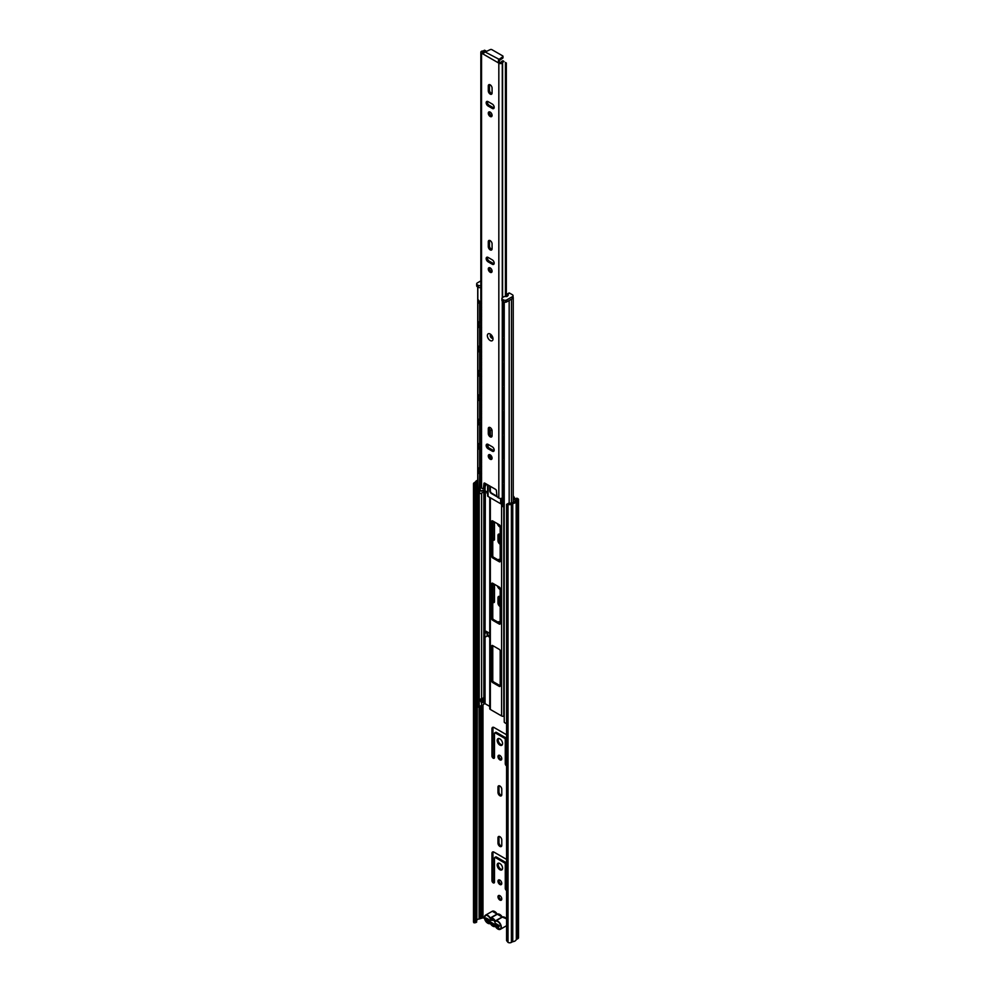<?xml version="1.0" encoding="UTF-8"?>
<svg xmlns="http://www.w3.org/2000/svg" width="992" height="992" viewBox="0 0 992 992"><rect width="100%" height="100%" fill="white"/><g stroke="black" fill="none" stroke-linecap="round" stroke-linejoin="round"><path stroke-width="1.49" d="M501.63 899.744A2.678 1.55 60 0 1 500.886 899.484A2.678 1.55 60 0 1 499.137 895.429M499.881 895.689A2.678 1.55 -120 0 0 498.542 895.553A2.678 1.55 -120 0 0 498.12 897.71A2.678 1.55 -120 0 0 499.881 900.066A2.678 1.55 -120 0 0 501.22 900.203A2.678 1.55 -120 0 0 501.63 898.058A2.678 1.55 -120 0 0 499.881 895.689M501.778 839.964A2.678 1.55 -120 0 0 499.881 836.678A2.678 1.55 -120 0 0 498.542 836.554A2.678 1.55 -120 0 0 497.984 837.781L497.984 843.126A2.678 1.55 -120 0 0 499.15 845.829A2.678 1.55 -120 0 0 501.22 846.548A2.678 1.55 -120 0 0 501.778 845.32L501.778 839.964M501.63 884.157A2.678 1.55 60 0 1 500.886 883.909A2.678 1.55 60 0 1 499.137 879.854M499.881 880.102A2.678 1.55 -120 0 0 498.542 879.978A2.678 1.55 -120 0 0 498.12 882.124A2.678 1.55 -120 0 0 499.881 884.492A2.678 1.55 -120 0 0 501.22 884.628A2.678 1.55 -120 0 0 501.63 882.471A2.678 1.55 -120 0 0 499.881 880.102M502.225 869.513A3.819 2.207 60 0 1 500.886 869.153A3.819 2.207 60 0 1 498.542 863.139M499.881 863.511A3.819 2.207 -120 0 0 497.972 863.313A3.819 2.207 -120 0 0 497.389 866.376A3.819 2.207 -120 0 0 499.881 869.736A3.819 2.207 -120 0 0 501.791 869.922A3.819 2.207 -120 0 0 502.374 866.872A3.819 2.207 -120 0 0 499.881 863.511M501.778 789.285A2.678 1.55 -120 0 0 499.881 785.999A2.678 1.55 -120 0 0 498.542 785.862A2.678 1.55 -120 0 0 497.984 787.09L497.984 792.447A2.678 1.55 -120 0 0 499.15 795.15A2.678 1.55 -120 0 0 501.22 795.869A2.678 1.55 -120 0 0 501.778 794.642L501.778 789.285M501.63 759.525A2.678 1.55 60 0 1 500.886 759.277A2.678 1.55 60 0 1 499.137 755.222M499.881 755.47A2.678 1.55 -120 0 0 498.542 755.346A2.678 1.55 -120 0 0 498.12 757.491A2.678 1.55 -120 0 0 499.881 759.86A2.678 1.55 -120 0 0 501.22 759.984A2.678 1.55 -120 0 0 501.63 757.838A2.678 1.55 -120 0 0 499.881 755.47M502.225 744.88A3.819 2.207 60 0 1 500.886 744.521A3.819 2.207 60 0 1 498.542 738.507M499.881 738.879A3.819 2.207 -120 0 0 497.972 738.68A3.819 2.207 -120 0 0 497.389 741.743A3.819 2.207 -120 0 0 499.881 745.104A3.819 2.207 -120 0 0 501.791 745.29A3.819 2.207 -120 0 0 502.374 742.239A3.819 2.207 -120 0 0 499.881 738.879M500.179 559.823A2.678 1.55 -120 0 0 499.881 559.612A2.678 1.55 -120 0 0 498.542 559.488A2.678 1.55 -120 0 0 498.145 559.922M500.179 534.502A2.678 1.55 -120 0 0 499.881 534.304A2.678 1.55 -120 0 0 498.542 534.167A2.678 1.55 -120 0 0 497.984 535.395L497.984 540.752A2.678 1.55 -120 0 0 500.179 544.186M500.179 622.133A2.678 1.55 -120 0 0 499.881 621.934A2.678 1.55 -120 0 0 498.542 621.798A2.678 1.55 -120 0 0 498.145 622.244M500.179 596.824A2.678 1.55 -120 0 0 499.881 596.614A2.678 1.55 -120 0 0 498.542 596.477A2.678 1.55 -120 0 0 497.984 597.717L497.984 603.062A2.678 1.55 -120 0 0 500.179 606.496M500.117 588.157A3.819 2.207 60 0 1 499.15 586.991M497.389 585.974A3.819 2.207 -120 0 0 499.881 589.31A3.819 2.207 -120 0 0 500.179 589.471M500.117 525.834A3.819 2.207 60 0 1 499.15 524.681M497.389 523.664A3.819 2.207 -120 0 0 499.881 527A3.819 2.207 -120 0 0 500.179 527.149M516.782 499.956L515.307 500.799A2.021 1.166 0 0 0 514.749 501.406A2.864 1.649 180 0 1 512.492 502.708A2.021 1.166 0 0 0 511.45 503.031L508.437 503.316L507.42 503.899L508.016 504.234A2.381 1.376 0 0 0 511.388 504.234L512.765 503.527A4.29 2.48 0 0 0 516.162 501.568L517.799 500.538A2.381 1.376 0 0 0 518.494 499.559A2.381 1.376 0 0 0 517.799 498.592L517.75 498.567A3.1 1.786 -120 0 0 516.2 498.406L515.195 499.001A3.1 1.786 60 0 1 516.745 499.15L516.782 499.956L517.75 498.567M514.997 499.15L514.823 498.765A3.1 1.786 -120 0 0 513.236 496.037M501.63 846.089A2.678 1.55 60 0 1 498.988 842.543L498.988 837.186A2.678 1.55 60 0 1 499.137 836.43M506.577 888.857A1.786 1.029 60 0 1 506.292 887.753L506.292 863.697A1.19 0.694 -120 0 0 505.449 862.246L496.335 856.989A1.19 0.694 -120 0 0 495.74 856.927L494.735 857.51A1.19 0.694 60 0 1 495.33 857.572L504.432 862.829A1.19 0.694 60 0 1 505.275 864.28L505.275 888.336A1.786 1.029 -120 0 0 506.577 890.556M494.462 882.359A1.786 1.029 60 0 1 492.962 880.065L492.962 852.798A2.976 1.724 60 0 1 493.16 851.88M501.63 795.41A2.678 1.55 60 0 1 498.988 791.864L498.988 786.507A2.678 1.55 60 0 1 499.137 785.751M506.577 764.224A1.786 1.029 60 0 1 506.292 763.121L506.292 739.065A1.19 0.694 -120 0 0 505.449 737.602L496.335 732.344A1.19 0.694 -120 0 0 495.74 732.294L494.735 732.877A1.19 0.694 60 0 1 495.33 732.939L504.432 738.197A1.19 0.694 60 0 1 505.275 739.648L505.275 763.704A1.786 1.029 -120 0 0 506.577 765.911M494.462 757.727A1.786 1.029 60 0 1 492.962 755.42L492.962 728.165A2.976 1.724 60 0 1 493.16 727.248M494.462 539.623A1.786 1.029 60 0 1 492.962 537.317L492.962 521.098M498.988 560.418L498.988 560.12A2.678 1.55 60 0 1 499.137 559.364M500.179 542.884A2.678 1.55 60 0 1 498.988 540.169L498.988 534.812A2.678 1.55 60 0 1 499.137 534.043M498.988 622.728L498.988 622.443A2.678 1.55 60 0 1 499.137 621.674M500.179 605.207A2.678 1.55 60 0 1 498.988 602.479L498.988 597.122A2.678 1.55 60 0 1 499.137 596.366M494.462 601.933A1.786 1.029 60 0 1 492.962 599.639L492.962 583.42M506.577 859.618A2.976 1.724 -120 0 0 505.697 858.886L494.066 852.165A2.976 1.724 -120 0 0 492.565 852.016A2.976 1.724 -120 0 0 491.958 853.38L491.958 880.648A1.786 1.029 -120 0 0 492.739 882.446A1.786 1.029 -120 0 0 494.115 882.917A1.786 1.029 -120 0 0 494.487 882.099L494.487 858.055A1.19 0.694 60 0 1 494.735 857.51M506.577 734.985A2.976 1.724 -120 0 0 505.697 734.254L494.066 727.533A2.976 1.724 -120 0 0 492.565 727.384A2.976 1.724 -120 0 0 491.958 728.748L491.958 756.016A1.786 1.029 -120 0 0 492.739 757.814A1.786 1.029 -120 0 0 494.115 758.285A1.786 1.029 -120 0 0 494.487 757.466L494.487 733.423A1.19 0.694 60 0 1 494.735 732.877M492.764 539.735A1.786 1.029 -120 0 0 494.115 540.181A1.786 1.029 -120 0 0 494.487 539.363L494.487 521.978M492.764 602.045A1.786 1.029 -120 0 0 494.115 602.504A1.786 1.029 -120 0 0 494.487 601.685L494.487 584.3M513.236 497.872A3.1 1.786 60 0 1 513.806 499.348L514.625 499.819A3.1 1.786 60 0 1 515.195 499.001M480.153 706.019L480.153 918.666L483.017 917.836A3.1 1.786 60 0 0 484.406 918.059M516.324 501.382L516.324 939.548L517.799 938.705A2.381 1.376 0 0 0 518.494 937.725L518.494 499.559M516.324 939.548L516.162 501.568M512.765 503.527L512.765 941.693A4.29 2.48 0 0 0 516.162 939.734M512.765 941.693L512.455 503.614M507.42 503.899L506.577 504.382L506.577 940.602L508.016 942.4A2.381 1.376 0 0 0 511.388 942.4L512.455 941.78M477.722 480.227A4.29 2.48 0 0 0 475.441 481.976L474.201 482.769A2.381 1.376 0 0 0 473.506 483.736A2.381 1.376 0 0 0 474.201 484.716L475.8 484.468L474.932 483.736L476.284 482.732A2.021 1.166 0 0 0 476.842 482.124A2.864 1.649 180 0 1 477.722 481.219M473.506 483.736L473.506 921.903A2.381 1.376 0 0 0 474.201 922.882L476.644 922.151L476.644 485.931L475.639 486.514L475.639 922.734M475.639 486.514L474.796 485.051M475.8 484.468L476.644 485.931M477.722 493.098L476.842 920.291A2.864 1.649 180 0 1 479.099 918.989L479.099 706.899M480.153 918.666A2.021 1.166 180 0 1 479.099 918.989M477.487 487.184L477.487 491.09A6.101 3.522 0 0 0 477.722 491.127M486.303 918.084A1.786 1.029 0 0 0 485.782 918.815A1.786 1.029 0 0 0 486.303 919.547L496.595 925.486A1.786 1.029 0 0 0 499.125 925.486L499.125 926.652A1.786 1.029 180 0 1 496.595 926.652L486.303 920.712A1.786 1.029 180 0 1 485.782 919.981L485.782 918.815M481.604 493.148L481.604 698.839A4.241 2.455 0 0 0 483.823 697.116L483.426 701.58L481.604 703.117L480.736 701.282L481.331 700.265L482.174 701.927L482.682 701.406L483.352 697.86M483.836 698.976L483.823 636.765L484.84 637.348L487.109 636.033L487.109 632.14A1.786 1.029 0 0 0 487.345 631.978L486.105 631.259M479.21 492.491L479.235 706.862L477.722 707.222L479.235 706.862A2.827 1.637 180 0 1 481.604 705.647A4.241 2.455 0 0 0 483.823 703.911L485.063 703.688L489.75 706.391M477.722 286.986L477.722 707.209L477.834 287.06M481.604 703.117L481.628 917.811M479.21 300.998L479.21 302.796M479.21 322.09L479.21 327.137M479.21 346.444L479.21 351.478M479.21 370.785L479.21 375.819M479.21 395.126L479.21 400.16M479.21 419.467L479.21 424.502M479.21 443.808L479.21 448.843M479.21 468.15L479.21 473.196M480.822 698.963L481.331 700.265A1.19 0.794 -24.9 0 1 480.736 701.282L480.463 699.075A2.827 1.637 180 0 1 481.604 698.839M483.563 698.43L483.823 699.472M509.169 300.464L509.169 503.725M505.461 301.63L504.234 302.51L504.234 722.176L505.461 723.242A4.253 2.455 0 0 0 506.577 723.143M512.033 298.815A2.158 1.252 0 0 0 513.236 297.687A2.158 1.252 0 0 0 513.062 297.203M489.75 633.367L487.345 631.978M487.642 632.14L487.642 635.302A1.786 1.029 180 0 1 487.345 635.872L489.75 637.261M500.179 650.876L500.179 685.931A1.19 0.694 60 0 1 499.336 686.414L492.59 682.521A1.19 0.694 60 0 1 491.747 681.058L491.747 646.015A1.19 0.694 60 0 1 492.59 645.519L499.336 649.413A1.19 0.694 60 0 1 500.179 650.876M500.179 685.732L493.607 681.938A1.19 0.694 60 0 1 492.764 680.475L492.764 645.618M489.899 708.201A2.021 1.166 0 0 0 489.75 708.635A2.021 1.166 0 0 0 490.346 709.466L501.592 715.951A2.021 1.166 0 0 0 503.775 716.212L504.234 716.112M489.75 636.095L487.642 634.868M492.59 583.209L499.336 587.103A1.19 0.694 60 0 1 500.179 588.566L500.179 623.621A1.19 0.694 60 0 1 499.336 624.104L492.59 620.211A1.19 0.694 60 0 1 491.747 618.748L491.747 583.693A1.19 0.694 60 0 1 492.59 583.209L491.747 583.693M492.59 520.887L499.336 524.78A1.19 0.694 60 0 1 500.179 526.244L500.179 561.298A1.19 0.694 60 0 1 499.336 561.782L492.59 557.888A1.19 0.694 60 0 1 491.747 556.425L491.747 521.383A1.19 0.694 60 0 1 492.59 520.887L491.747 521.383M500.179 623.422L493.607 619.628A1.19 0.694 60 0 1 492.764 618.165L492.764 583.308M500.179 561.1L493.607 557.306A1.19 0.694 60 0 1 492.764 555.842L492.764 520.986M484.84 637.348L484.84 633.454L487.109 632.14M484.84 633.454L483.823 632.871L486.105 631.557M483.823 632.871L483.823 636.765M482.1 698.666L482.496 699.695L483.811 699.509L483.079 698.108M481.728 702.708L482.174 701.927M490.184 427.577A2.678 1.55 -120 0 0 488.845 427.453A2.678 1.55 -120 0 0 488.287 428.68L488.287 433.541A2.678 1.55 -120 0 0 489.453 436.244A2.678 1.55 -120 0 0 491.524 436.964A2.678 1.55 -120 0 0 492.082 435.736L492.082 430.863A2.678 1.55 -120 0 0 490.184 427.577M489.564 427.341A2.678 1.55 -120 0 0 489.465 427.998L489.465 432.859A2.678 1.55 -120 0 0 491.982 436.381M490.184 459.222A2.678 1.55 -120 0 0 491.524 459.358A2.678 1.55 -120 0 0 491.933 457.213A2.678 1.55 -120 0 0 490.184 454.844A2.678 1.55 -120 0 0 488.845 454.708A2.678 1.55 -120 0 0 488.424 456.866A2.678 1.55 -120 0 0 490.184 459.222M489.564 454.609A2.678 1.55 -120 0 0 491.362 458.54A2.678 1.55 -120 0 0 491.982 458.775M490.184 240.634A2.678 1.55 -120 0 0 488.845 240.498A2.678 1.55 -120 0 0 488.287 241.726L488.287 246.599A2.678 1.55 -120 0 0 489.453 249.29A2.678 1.55 -120 0 0 491.524 250.009A2.678 1.55 -120 0 0 492.082 248.781L492.082 243.92A2.678 1.55 -120 0 0 490.184 240.634M489.564 240.399A2.678 1.55 -120 0 0 489.465 241.044L489.465 245.917A2.678 1.55 -120 0 0 491.982 249.438M490.184 272.279A2.678 1.55 -120 0 0 491.524 272.403A2.678 1.55 -120 0 0 491.933 270.258A2.678 1.55 -120 0 0 490.184 267.89A2.678 1.55 -120 0 0 488.845 267.766A2.678 1.55 -120 0 0 488.424 269.911A2.678 1.55 -120 0 0 490.184 272.279M489.564 267.654A2.678 1.55 -120 0 0 491.362 271.597A2.678 1.55 -120 0 0 491.982 271.833M490.184 116.486A2.678 1.55 -120 0 0 491.524 116.622A2.678 1.55 -120 0 0 491.933 114.464A2.678 1.55 -120 0 0 490.184 112.096A2.678 1.55 -120 0 0 488.845 111.972A2.678 1.55 -120 0 0 488.424 114.117A2.678 1.55 -120 0 0 490.184 116.486M491.982 116.039A2.678 1.55 60 0 1 491.362 115.804A2.678 1.55 60 0 1 489.564 111.86M490.184 84.841A2.678 1.55 -120 0 0 488.845 84.704A2.678 1.55 -120 0 0 488.287 85.932L488.287 90.805A2.678 1.55 -120 0 0 489.453 93.508A2.678 1.55 -120 0 0 491.524 94.228A2.678 1.55 -120 0 0 492.082 92.988L492.082 88.127A2.678 1.55 -120 0 0 490.184 84.841M491.982 93.645A2.678 1.55 60 0 1 489.465 90.123L489.465 85.25A2.678 1.55 60 0 1 489.564 84.605M502.733 56.792A1.19 0.694 0 0 0 503.006 56.358L503.006 57.722A1.19 0.694 180 0 1 502.733 58.156L502.733 56.792L499.112 59.322L499.224 62.062L500.948 62.546A4.476 2.579 180 0 1 503.006 60.748L504.023 61.529A2.802 1.612 0 0 0 502.584 62.756A1.19 0.694 180 0 1 502.287 63.141A2.381 1.376 180 0 1 499.41 63.451L481.108 52.886A2.381 1.376 180 0 1 480.835 52.241A2.381 1.376 180 0 1 481.641 51.212A1.19 0.694 180 0 1 482.298 51.051A2.802 1.612 0 0 0 484.431 50.22L485.77 50.803A4.476 2.579 180 0 1 482.658 51.993L483.848 53.06M485.076 483.29L484.654 487.221A1.786 1.029 60 0 1 484.294 487.878L483.116 488.56A1.786 1.029 -120 0 0 483.476 487.903L484.654 487.221M494.09 108.004A2.678 1.55 60 0 1 493.47 107.768L489.254 105.338A2.678 1.55 60 0 1 487.456 101.395M487.456 257.188A2.678 1.55 -120 0 0 489.254 261.132L493.47 263.562A2.678 1.55 -120 0 0 494.09 263.798M487.456 444.143A2.678 1.55 -120 0 0 489.254 448.074L493.47 450.517A2.678 1.55 -120 0 0 494.09 450.752M486.278 483.997L485.77 485.658A4.476 2.579 180 0 1 484.753 486.316M483.116 488.56A1.786 1.029 -120 0 1 482.224 488.461L481.542 488.076A2.381 1.376 180 0 1 480.835 487.097L480.835 52.241M506.329 296.571L506.329 62.955M505.436 296.484L505.436 62.422M502.708 497.302A2.802 1.612 0 0 0 502.584 497.612A1.19 0.694 180 0 1 502.287 497.996A2.381 1.376 180 0 1 498.827 498.046L498.145 497.662A1.786 1.029 -120 0 1 496.88 495.64L496.422 490.718A1.19 0.694 60 0 0 495.591 489.366L484.778 483.129A1.19 0.694 60 0 0 483.935 483.501L483.476 487.903M488.076 448.756L492.292 451.186A2.678 1.55 -120 0 0 493.632 451.323A2.678 1.55 -120 0 0 494.041 449.178A2.678 1.55 -120 0 0 492.292 446.809L488.076 444.379A2.678 1.55 -120 0 0 486.737 444.242A2.678 1.55 -120 0 0 486.316 446.388A2.678 1.55 -120 0 0 488.076 448.756L489.254 448.074M488.076 261.814L492.292 264.244A2.678 1.55 -120 0 0 493.632 264.38A2.678 1.55 -120 0 0 494.041 262.223A2.678 1.55 -120 0 0 492.292 259.867L488.076 257.424A2.678 1.55 -120 0 0 486.737 257.288A2.678 1.55 -120 0 0 486.316 259.445A2.678 1.55 -120 0 0 488.076 261.814L489.254 261.132M488.076 106.02L492.292 108.45A2.678 1.55 -120 0 0 493.632 108.587A2.678 1.55 -120 0 0 494.041 106.429A2.678 1.55 -120 0 0 492.292 104.073L488.076 101.63A2.678 1.55 -120 0 0 486.737 101.506A2.678 1.55 -120 0 0 486.316 103.652A2.678 1.55 -120 0 0 488.076 106.02L489.254 105.338M503.006 56.358A1.19 0.694 0 0 0 502.659 55.862L491.871 49.65A1.19 0.694 0 0 0 490.271 49.6L485.2 52.018L499.112 59.322L499.112 60.686A1.786 1.029 -0 0 0 498.728 61.169M481.108 52.886L483.191 53.531M504.023 61.529L503.006 60.748M498.542 59.718L498.356 62.831L499.41 63.451M502.733 58.156L499.112 60.686M483.377 52.911L485.2 52.018M492.255 337.193A1.972 1.141 60 0 1 491.288 335.519M487.642 493.694L487.109 493.371A1.786 1.029 -120 0 0 485.844 491.189A1.786 1.029 -120 0 0 485.162 491.028L481.294 493.334A2.381 1.376 120 0 1 480.091 493.446L479.669 493.21A2.381 1.376 -60 0 1 479.173 492.106L479.607 492.354A2.381 1.376 120 0 0 480.091 493.446M481.591 473.73L480.711 474.424A2.827 1.637 120 0 0 480.711 477.66L481.591 477.896M481.591 480.153L480.711 480.847A2.827 1.637 120 0 0 480.711 484.096L481.591 484.319M482.447 490.755A2.071 1.203 -60 0 1 480.711 490.519L481.591 490.755L480.711 490.519A2.827 1.637 120 0 1 480.711 487.27A2.071 1.203 -60 0 1 480.835 486.787M481.591 486.588L480.711 487.27M504.159 491.176A2.815 2.815 0 0 0 504.234 491.214A2.815 1.624 -60 0 1 504.234 488.014M504.159 504.035A2.815 2.815 0 0 0 504.234 504.072A2.815 1.624 -60 0 1 504.234 500.861M504.234 497.662A2.815 1.624 -60 0 1 504.234 494.438M502.708 503.862L501.977 503.948A1.426 0.831 180 0 1 500.65 503.725L488.064 496.459A1.426 0.831 180 0 1 487.68 495.702L487.68 484.803M490.147 486.216L490.147 490.358A2.381 1.376 -120 0 0 491.834 493.284L497.042 496.298M489.726 485.981L489.726 490.606A2.381 1.376 -120 0 0 491.412 493.52L497.314 496.93A2.381 1.376 -120 0 0 497.438 497.004M504.234 484.964A2.381 1.376 120 0 0 503.13 487.444L503.13 505.945A2.381 1.376 120 0 0 503.626 507.036A2.381 1.376 120 0 0 504.234 507.123M503.13 487.444L503.13 505.945M503.428 506.875A2.381 1.376 -60 0 1 503.204 506.788A2.381 1.376 -60 0 1 502.708 505.697M502.708 487.196A2.381 1.376 -60 0 1 504.234 484.369M480.835 471.262A2.381 1.376 120 0 0 479.607 473.854L479.607 492.354M479.607 473.854L479.173 492.106M484.79 488.176L484.964 486.216M484.964 487.642L484.828 491.288M485.162 486.105L485.014 491.251M479.173 473.618A2.381 1.376 -60 0 1 480.835 470.704M484.902 487.295L484.902 486.254M481.591 449.388L480.711 450.083A2.827 1.637 120 0 0 480.711 453.319L481.591 453.555M481.591 455.812L480.711 456.506A2.827 1.637 120 0 0 480.711 459.742L481.591 459.978M481.591 462.235L480.711 462.929A2.827 1.637 120 0 0 480.711 466.178L481.591 466.401M504.159 466.835A2.815 2.815 0 0 0 504.234 466.872A2.815 1.624 -60 0 1 504.234 463.673M504.159 479.694A2.815 2.815 0 0 0 504.234 479.731A2.815 1.624 -60 0 1 504.234 476.52M504.159 473.258A2.815 2.815 0 0 0 504.234 473.296A2.815 1.624 -60 0 1 504.234 470.096M490.197 454.857A2.381 1.376 -120 0 0 490.147 455.303L490.147 457.324M489.936 454.72A2.381 1.376 -120 0 0 489.726 455.551L489.726 456.506M504.234 460.623A2.381 1.376 120 0 0 503.13 463.09L503.13 481.591A2.381 1.376 120 0 0 503.626 482.682A2.381 1.376 120 0 0 504.234 482.782M503.13 463.09L503.13 481.591M503.428 482.534A2.381 1.376 -60 0 1 503.204 482.447A2.381 1.376 -60 0 1 502.708 481.356M502.708 462.855A2.381 1.376 -60 0 1 504.234 460.028M480.835 446.921A2.381 1.376 120 0 0 479.607 449.512L479.607 468.013A2.381 1.376 120 0 0 480.091 469.104A2.381 1.376 120 0 0 480.835 469.179M479.607 449.512L479.607 468.013M479.173 449.264A2.381 1.376 -60 0 1 480.835 446.363M479.905 468.956A2.381 1.376 -60 0 1 479.669 468.856A2.381 1.376 -60 0 1 479.173 467.765M481.591 425.047L480.711 425.729A2.827 1.637 120 0 0 480.711 428.978L481.591 429.214M481.591 431.47L480.711 432.165A2.827 1.637 120 0 0 480.711 435.401L481.591 435.637M481.591 437.894L480.711 438.588A2.827 1.637 120 0 0 480.711 441.837L481.591 442.06M504.159 442.494A2.815 2.815 0 0 0 504.234 442.531A2.815 1.624 -60 0 1 504.234 439.32M504.159 455.353A2.815 2.815 0 0 0 504.234 455.378A2.815 1.624 -60 0 1 504.234 452.178M504.159 448.917A2.815 2.815 0 0 0 504.234 448.954A2.815 1.624 -60 0 1 504.234 445.755M490.445 430.032A2.381 1.376 -120 0 0 490.147 430.962L490.147 434.93M492.069 430.615L491.412 430.23A2.381 1.376 -120 0 0 490.209 430.119A2.381 1.376 -120 0 0 489.726 431.21L489.726 434.112M504.234 436.282A2.381 1.376 120 0 0 503.13 438.749L503.13 457.25A2.381 1.376 120 0 0 503.626 458.341A2.381 1.376 120 0 0 504.234 458.44M503.13 438.749L503.13 457.25M503.428 458.192A2.381 1.376 -60 0 1 503.204 458.106A2.381 1.376 -60 0 1 502.708 457.014M502.708 438.514A2.381 1.376 -60 0 1 504.234 435.686M480.835 422.58A2.381 1.376 120 0 0 479.607 425.171L479.607 443.672A2.381 1.376 120 0 0 480.091 444.763A2.381 1.376 120 0 0 480.835 444.838M479.607 425.171L479.607 443.672M479.173 424.923A2.381 1.376 -60 0 1 480.835 422.022M479.905 444.614A2.381 1.376 -60 0 1 479.669 444.515A2.381 1.376 -60 0 1 479.173 443.424M481.591 400.706L480.711 401.388A2.827 1.637 120 0 0 480.711 404.637L481.591 404.872M481.591 407.129L480.711 407.824A2.827 1.637 120 0 0 480.711 411.06L481.591 411.296M481.591 413.552L480.711 414.247A2.827 1.637 120 0 0 480.711 417.483L481.591 417.719M504.159 418.153A2.815 2.815 0 0 0 504.234 418.19A2.815 1.624 -60 0 1 504.234 414.978M504.234 431.061A2.815 1.624 -60 0 1 504.234 427.837M504.159 424.576A2.815 2.815 0 0 0 504.234 424.613A2.815 1.624 -60 0 1 504.234 421.414M504.234 411.94A2.381 1.376 120 0 0 503.13 414.408L503.13 432.909A2.381 1.376 120 0 0 503.626 434A2.381 1.376 120 0 0 504.234 434.099M503.13 414.408L503.13 432.909M503.428 433.851A2.381 1.376 -60 0 1 503.204 433.764A2.381 1.376 -60 0 1 502.708 432.673M502.708 414.172A2.381 1.376 -60 0 1 504.234 411.345M480.835 398.238A2.381 1.376 120 0 0 479.607 400.83L479.607 419.331A2.381 1.376 120 0 0 480.091 420.422A2.381 1.376 120 0 0 480.835 420.496M479.607 400.83L479.607 419.331M479.173 400.582A2.381 1.376 -60 0 1 480.835 397.68M479.905 420.261A2.381 1.376 -60 0 1 479.669 420.174A2.381 1.376 -60 0 1 479.173 419.083M481.591 376.365L480.711 377.047A2.827 1.637 120 0 0 480.711 380.296L481.591 380.531M481.591 382.788L480.711 383.482A2.827 1.637 120 0 0 480.711 386.719L481.591 386.954M481.591 389.211L480.711 389.906A2.827 1.637 120 0 0 480.711 393.142L481.591 393.378M504.234 393.861A2.815 1.624 -60 0 1 504.234 390.637M504.159 406.658A2.815 2.815 0 0 0 504.234 406.695A2.815 1.624 -60 0 1 504.234 403.496M504.159 400.235A2.815 2.815 0 0 0 504.234 400.272A2.815 1.624 -60 0 1 504.234 397.073M504.234 387.599A2.381 1.376 120 0 0 503.13 390.067L503.13 408.568A2.381 1.376 120 0 0 503.626 409.659A2.381 1.376 120 0 0 504.234 409.758M503.13 390.067L503.13 408.568M503.428 409.51A2.381 1.376 -60 0 1 503.204 409.423A2.381 1.376 -60 0 1 502.708 408.32M502.708 389.831A2.381 1.376 -60 0 1 504.234 387.004M480.835 373.897A2.381 1.376 120 0 0 479.607 376.489L479.607 394.99A2.381 1.376 120 0 0 480.091 396.081A2.381 1.376 120 0 0 480.835 396.143M479.607 376.489L479.607 394.99M479.173 376.241A2.381 1.376 -60 0 1 480.835 373.339M479.905 395.92A2.381 1.376 -60 0 1 479.669 395.833A2.381 1.376 -60 0 1 479.173 394.742M481.591 352.011L480.711 352.706A2.827 1.637 120 0 0 480.711 355.954L481.591 356.19M481.591 358.447L480.711 359.129A2.827 1.637 120 0 0 480.711 362.378L481.591 362.613M481.591 364.87L480.711 365.564A2.827 1.637 120 0 0 480.711 368.801L481.591 369.036M504.159 369.47A2.815 2.815 0 0 0 504.234 369.508A2.815 1.624 -60 0 1 504.234 366.296M504.159 382.317A2.815 2.815 0 0 0 504.234 382.354A2.815 1.624 -60 0 1 504.234 379.155M504.234 375.943A2.815 1.624 -60 0 1 504.234 372.719M504.234 363.258A2.381 1.376 120 0 0 503.13 365.726L503.13 384.226A2.381 1.376 120 0 0 503.626 385.318A2.381 1.376 120 0 0 504.234 385.417M503.13 365.726L503.13 384.226M503.428 385.169A2.381 1.376 -60 0 1 503.204 385.07A2.381 1.376 -60 0 1 502.708 383.978M502.708 365.478A2.381 1.376 -60 0 1 504.234 362.663M480.835 349.556A2.381 1.376 120 0 0 479.607 352.148L479.607 370.648A2.381 1.376 120 0 0 480.091 371.74A2.381 1.376 120 0 0 480.835 371.802M479.607 352.148L479.607 370.648M479.173 351.9A2.381 1.376 -60 0 1 480.835 348.998M479.905 371.578A2.381 1.376 -60 0 1 479.669 371.492A2.381 1.376 -60 0 1 479.173 370.4M481.591 327.67L480.711 328.364A2.827 1.637 120 0 0 480.711 331.613L481.591 331.836M481.591 334.106L480.711 334.788A2.827 1.637 120 0 0 480.711 338.036L481.591 338.272M481.591 340.529L480.711 341.223A2.827 1.637 120 0 0 480.711 344.46L481.591 344.695M504.159 345.129A2.815 2.815 0 0 0 504.234 345.166A2.815 1.624 -60 0 1 504.234 341.955M504.234 358.025A2.815 1.624 -60 0 1 504.234 354.814M504.159 351.552A2.815 2.815 0 0 0 504.234 351.59A2.815 1.624 -60 0 1 504.234 348.378M504.234 338.917A2.381 1.376 120 0 0 503.13 341.384L503.13 359.885A2.381 1.376 120 0 0 503.626 360.976A2.381 1.376 120 0 0 504.234 361.076M503.13 341.384L503.13 359.885M503.428 360.828A2.381 1.376 -60 0 1 503.204 360.728A2.381 1.376 -60 0 1 502.708 359.637M502.708 341.136A2.381 1.376 -60 0 1 504.234 338.322M480.835 325.202A2.381 1.376 120 0 0 479.607 327.806L479.607 346.307A2.381 1.376 120 0 0 480.091 347.398A2.381 1.376 120 0 0 480.835 347.46M479.607 327.806L479.607 346.307M479.173 327.558A2.381 1.376 -60 0 1 480.835 324.657M479.905 347.237A2.381 1.376 -60 0 1 479.669 347.15A2.381 1.376 -60 0 1 479.173 346.059M481.591 303.329L480.711 304.023A2.827 1.637 120 0 0 480.711 307.272L481.591 307.495M481.591 309.764L480.711 310.446A2.827 1.637 120 0 0 480.711 313.695L481.591 313.931M481.591 316.188L480.711 316.882A2.827 1.637 120 0 0 480.711 320.118L481.591 320.354M504.234 320.838A2.815 1.624 -60 0 1 504.234 317.614M504.159 333.634A2.815 2.815 0 0 0 504.234 333.672A2.815 1.624 -60 0 1 504.234 330.46M504.159 327.211A2.815 2.815 0 0 0 504.234 327.248A2.815 1.624 -60 0 1 504.234 324.037M503.762 315.158A2.381 1.376 120 0 0 503.13 317.043L503.13 335.544A2.381 1.376 120 0 0 503.626 336.635A2.381 1.376 120 0 0 504.234 336.734M503.13 317.043L503.13 335.544M503.428 336.474A2.381 1.376 -60 0 1 503.204 336.387A2.381 1.376 -60 0 1 502.708 335.296M502.708 316.795A2.381 1.376 -60 0 1 503.353 314.898M480.388 301.357A2.381 1.376 120 0 0 479.607 303.453L479.607 321.954A2.381 1.376 120 0 0 480.091 323.045A2.381 1.376 120 0 0 480.835 323.119M479.607 303.453L479.607 321.954M479.173 303.217A2.381 1.376 -60 0 1 479.868 301.258M479.905 322.896A2.381 1.376 -60 0 1 479.669 322.809A2.381 1.376 -60 0 1 479.173 321.718M477.722 491.548L476.644 492.168M476.644 698.628L476.644 493.173M499.038 925.437L495.194 923.217A3.584 2.071 60 0 0 492.714 919.448A3.584 2.071 60 0 0 490.234 920.353L486.39 918.133M494.512 925.449A3.584 2.071 60 0 1 490.904 923.366M493.718 920.415A1.19 0.694 -120 0 1 493.805 920.365L490.234 920.353M505.994 296.546A2.381 1.376 0 0 0 503.638 296.893L502.634 297.476A2.381 1.376 0 0 0 501.927 298.443A2.381 1.376 0 0 0 502.634 299.423L503.428 299.882A2.381 1.376 0 0 0 506.8 299.882L512.368 296.67A2.381 1.376 0 0 0 513.062 295.703A2.381 1.376 0 0 0 512.368 294.723L509.541 293.099L507.272 294.413L508.326 295.083L507.408 296.186A1.19 0.694 180 0 1 505.994 296.546M480.835 287.531A2.381 1.376 180 0 1 478.181 287.246L478.181 285.299A2.381 1.376 0 0 0 480.835 285.584M480.835 280.897L477.375 282.894A2.381 1.376 0 0 0 476.681 283.873A2.381 1.376 0 0 0 477.375 284.84L478.181 287.246M477.375 286.787A2.381 1.376 180 0 1 476.681 285.82L476.681 283.873M513.062 295.703L513.062 297.65A2.381 1.376 180 0 1 512.368 298.617L512.368 296.67M506.8 299.882L506.8 301.828L512.368 298.617M506.8 301.828A2.381 1.376 180 0 1 503.428 301.828L503.428 299.882M502.634 299.423L503.428 301.828M502.634 301.37A2.381 1.376 180 0 1 501.927 300.39L501.927 298.443M504.234 315.344A2.381 1.376 180 0 1 502.944 314.129L502.944 301.556M507.272 294.413A1.19 0.694 -120 0 0 506.428 294.897L506.428 296.571M480.835 301.382A2.381 1.376 180 0 1 478.491 300.006M477.375 284.84L478.181 285.299M506.676 294.351L508.946 293.037A1.19 0.694 60 0 1 509.541 293.099M482.968 705.002L482.968 917.811M517.799 500.538L517.799 938.705M474.201 484.716L474.201 922.882M475.218 483.352L475.218 484.133M476.284 485.299L476.284 482.732M476.842 482.124L476.842 492.057M508.016 504.234L508.016 942.4M511.388 504.234L511.388 942.4M513.806 499.348L514.823 498.765M497.984 603.062L498.988 602.479M497.984 597.717L498.988 597.122M497.984 540.752L498.988 540.169M497.984 535.395L498.988 534.812M505.275 763.704L506.292 763.121M491.958 728.748L492.962 728.165M491.958 756.016L492.962 755.42M495.33 732.939L496.335 732.344M504.432 738.197L505.449 737.602M505.275 739.648L506.292 739.065M497.984 792.447L498.988 791.864M497.984 787.09L498.988 786.507M505.275 888.336L506.292 887.753M491.958 853.38L492.962 852.798M491.958 880.648L492.962 880.065M495.33 857.572L496.335 856.989M504.432 862.829L505.449 862.246M505.275 864.28L506.292 863.697M497.984 843.126L498.988 842.543M497.984 837.781L498.988 837.186M486.303 919.547L486.303 920.712M496.595 926.652L496.595 925.486M483.823 699.385L483.823 703.911M483.823 491.858L483.823 632.859M485.324 490.928L485.063 632.152M485.063 637.211L485.063 703.688M511.463 299.138L511.463 503.031M499.336 686.414L500.179 685.931M492.59 682.521L493.607 681.938M491.747 681.058L492.764 680.475M491.747 646.015L492.59 645.519M503.775 507.098L503.775 716.212M501.592 503.973L501.592 715.951M490.346 430.156L490.346 435.215M490.346 454.944L490.346 457.61M490.346 486.34L490.346 491.4M490.346 497.773L490.346 709.466M491.747 556.425L492.764 555.842M492.59 557.888L493.607 557.306M499.336 561.782L500.179 561.298M491.747 618.748L492.764 618.165M492.59 620.211L493.607 619.628M499.336 624.104L500.179 623.621M480.351 700.786L480.463 699.844M483.426 701.58L482.682 701.406M490.482 334.85A1.972 1.141 -120 0 0 490.383 336.462A1.972 1.141 -120 0 0 491.61 338.049A1.972 1.141 -120 0 0 492.404 338.222M490.184 340.529A3.993 2.306 60 0 1 487.357 335.643A3.993 2.306 60 0 1 490.184 334.006A3.993 2.306 60 0 1 493.012 338.904A3.993 2.306 60 0 1 490.184 340.529M489.465 427.998L488.287 428.68M489.465 241.044L488.287 241.726M489.465 85.25L488.287 85.932M502.584 497.612L502.584 495.355M502.584 494.797L502.584 488.92M502.584 488.374L502.584 477.437M502.584 476.879L502.584 471.002M502.584 470.456L502.584 464.578M502.584 464.033L502.584 453.096M502.584 452.538L502.584 446.66M502.584 446.115L502.584 440.237M502.584 439.679L502.584 428.742M502.584 428.197L502.584 422.319M502.584 421.774L502.584 415.896M502.584 415.338L502.584 404.401M502.584 403.856L502.584 397.978M502.584 397.42L502.584 391.555M502.584 390.997L502.584 380.06M502.584 379.514L502.584 373.637M502.584 373.079L502.584 367.214M502.584 366.656L502.584 355.719M502.584 355.173L502.584 349.296M502.584 348.738L502.584 342.872M502.584 342.314L502.584 331.378M502.584 330.82L502.584 324.954M502.584 324.396L502.584 318.531M502.584 317.973L502.584 301.345M502.584 297.501L502.584 62.756M502.287 497.996L502.287 301.122M502.287 297.724L502.287 63.141M498.827 498.046L498.827 63.786M481.542 488.076L481.542 53.804M484.679 483.079L483.935 483.501M499.348 62.136L498.356 62.831M489.465 90.123L488.287 90.805M493.47 107.768L492.292 108.45M489.465 245.917L488.287 246.599M493.47 263.562L492.292 264.244M489.465 432.859L488.287 433.541M493.47 450.517L492.292 451.186M500.65 498.455L500.65 503.725M488.064 485.026L488.064 496.459M501.977 498.17L501.977 503.948M488.064 444.366L488.064 446.908M487.68 444.193L487.68 446.202M477.722 692.032A3.993 2.306 -60 0 1 477.722 689.502M477.722 654.05A3.993 2.306 -60 0 1 477.722 651.521M477.722 616.082A3.993 2.306 -60 0 1 477.722 613.552M477.722 578.1A3.993 2.306 -60 0 1 477.722 575.571M477.722 540.132A3.993 2.306 -60 0 1 477.722 537.602M477.722 502.15A3.993 2.306 -60 0 1 477.722 499.621M477.722 500.365A3.881 2.232 120 0 0 477.722 501.605M477.722 538.346A3.881 2.232 120 0 0 477.722 539.574M477.722 576.315A3.881 2.232 120 0 0 477.722 577.555M477.722 614.296A3.881 2.232 120 0 0 477.722 615.524M477.722 652.265A3.881 2.232 120 0 0 477.722 653.505M477.722 690.246A3.881 2.232 120 0 0 477.722 691.474M506.577 919.014A4.774 2.753 -120 0 0 502.386 917.116L495.293 920.936L502.126 916.992A4.774 2.753 -120 0 0 497.327 914.19L490.47 918.158A4.774 2.753 60 0 1 490.494 918.133A4.774 2.753 60 0 1 495.293 920.936L494.996 921.097A4.526 2.616 -120 0 0 490.42 918.456L489.936 918.183A4.526 2.616 -120 0 0 485.398 915.517A4.526 2.616 -120 0 0 485.398 920.762A4.526 2.616 -120 0 0 489.936 923.354L490.42 923.626A4.526 2.616 -120 0 0 494.996 926.28L495.479 926.553A4.526 2.616 -120 0 0 498.976 929.417A4.526 2.616 -120 0 0 500.972 927.136A4.526 2.616 -120 0 0 498.976 922.56A4.526 2.616 -120 0 0 495.479 921.382L495.529 921.072A4.774 2.753 60 0 1 495.554 921.06A4.774 2.753 60 0 1 499.236 922.337A4.774 2.753 60 0 1 501.307 927.136A4.774 2.753 60 0 1 500.328 929.318A4.774 2.753 60 0 1 497.86 929.033M499.794 914.475A4.526 2.616 60 0 1 502.163 916.955L502.398 917.116A4.774 2.753 -120 0 0 502.361 917.129L506.577 918.852M504.854 917.402A4.526 2.616 60 0 1 506.577 918.927M494.735 911.561A4.526 2.616 60 0 1 497.104 914.041L497.054 914.066A4.774 2.753 -120 0 0 492.268 911.276L485.435 915.219A4.774 2.753 60 0 1 490.234 918.009L497.054 914.066L490.519 918.121M484.443 917.501A4.774 2.753 60 0 1 484.443 917.402A4.774 2.753 60 0 1 485.435 915.219C483.836 919.82 485.423 922.572 490.209 923.478L490.209 923.478A4.774 2.753 60 0 1 487.729 923.192M497.327 914.19A4.774 2.753 -120 0 0 497.302 914.215L502.349 917.129M489.936 923.354L495.268 926.404A4.774 2.753 60 0 1 492.788 926.119M494.996 926.28L500.328 929.318L506.577 925.71M513.236 297.687L513.236 502.56M489.75 497.438L489.75 708.635M490.631 334.738L492.602 338.148M487.642 495.876L487.642 484.778M481.901 490.829L482.992 490.271M487.642 446.115L487.642 444.18M480.574 490.42A2.815 2.815 0 0 0 484.666 487.146M502.708 500.65A2.815 2.815 0 0 0 502.708 502.349M502.708 494.214A2.815 2.815 0 0 0 502.708 495.926M502.708 487.791A2.815 2.815 0 0 0 502.708 489.502M502.708 476.296A2.815 2.815 0 0 0 502.708 478.008M502.708 451.955A2.815 2.815 0 0 0 502.708 453.666M502.708 427.614A2.815 2.815 0 0 0 502.708 429.325M502.708 403.273A2.815 2.815 0 0 0 502.708 404.984M502.708 378.932A2.815 2.815 0 0 0 502.708 380.643M502.708 354.59A2.815 2.815 0 0 0 502.708 356.302M502.708 330.249A2.815 2.815 0 0 0 502.708 331.96M502.708 469.873A2.815 2.815 0 0 0 502.708 471.584M502.708 445.532A2.815 2.815 0 0 0 502.708 447.243M502.708 421.191A2.815 2.815 0 0 0 502.708 422.902M502.708 396.85A2.815 2.815 0 0 0 502.708 398.561M502.708 372.508A2.815 2.815 0 0 0 502.708 374.22M502.708 348.167A2.815 2.815 0 0 0 502.708 349.866M502.708 323.826A2.815 2.815 0 0 0 502.708 325.525M502.708 463.45A2.815 2.815 0 0 0 502.708 465.161M502.708 439.109A2.815 2.815 0 0 0 502.708 440.82M502.708 414.768A2.815 2.815 0 0 0 502.708 416.479M502.708 390.426A2.815 2.815 0 0 0 502.708 392.125M502.708 366.085A2.815 2.815 0 0 0 502.708 367.784M502.708 341.732A2.815 2.815 0 0 0 502.708 343.443M502.708 317.39A2.815 2.815 0 0 0 502.708 319.102M502.386 917.116L495.554 921.06M492.268 911.276L497.339 914.202"/></g></svg>
